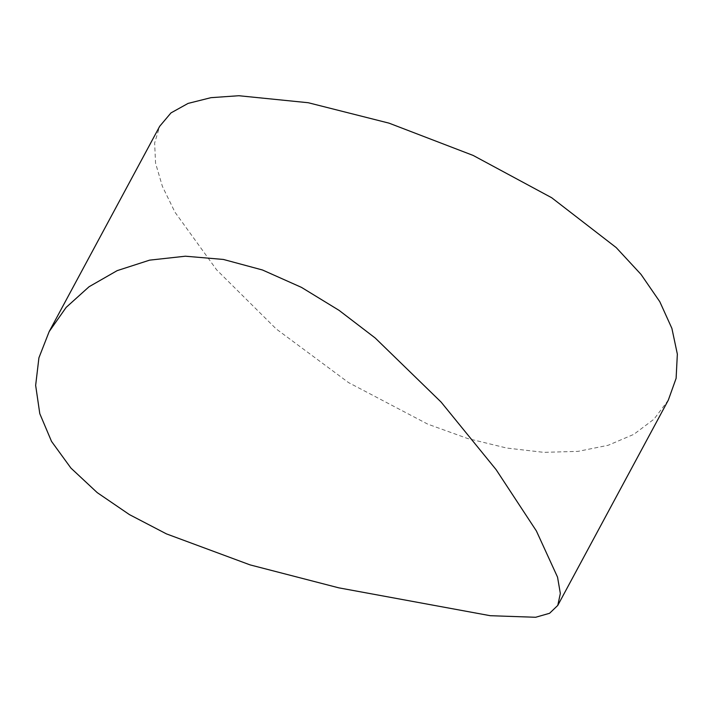 <?xml version="1.0" encoding="UTF-8"?>
<svg xmlns="http://www.w3.org/2000/svg" width="713" height="713" viewBox="0 0 713 713"><rect width="100%" height="100%" fill="white"/><g stroke="black" fill="none" stroke-linecap="round" stroke-linejoin="round"><path stroke-width="0.53" stroke-dasharray="3.56 2.67" d="M668.322 400.109L653.999 419.155L633.839 434.342L608.153 445.286L578.038 451.365L543.823 452.354L506.649 448.031L467.648 438.522L427.738 424.128L348.577 382.605L276.198 328.934L216.645 269.862L174.961 212.18L162.395 186.387L155.568 163.206L154.641 142.992L159.73 126.254"/><path stroke-width="1.07" d="M49.179 331.572L159.721 126.254L170.977 112.904L188.072 103.412L210.95 97.672L238.846 95.729L308.257 102.734L389.04 123.153L473.174 155.443L551.684 197.733L616.201 247.58L641.032 274.416L659.81 301.715L671.896 328.39L677.35 354.12L676.111 378.336L668.322 400.109L557.771 605.417L560.338 593.474L557.548 577.156L536.381 530.944L496.114 469.653L441.089 402.061L375.216 338.015L339.067 310.36L301.465 287.375L262.464 269.986L223.365 259.443L185.398 256.208L149.614 260.147L117.182 270.628L89.072 286.733L66.166 307.374L49.179 331.572L38.921 357.801L35.65 385.376L39.794 413.674L51.532 441.409L70.935 468.093L97.218 492.621L129.436 514.608L166.423 533.877L250.085 564.892L338.755 587.833L490.259 615.702L535.641 617.271L549.571 613.287L557.771 605.417"/></g></svg>
